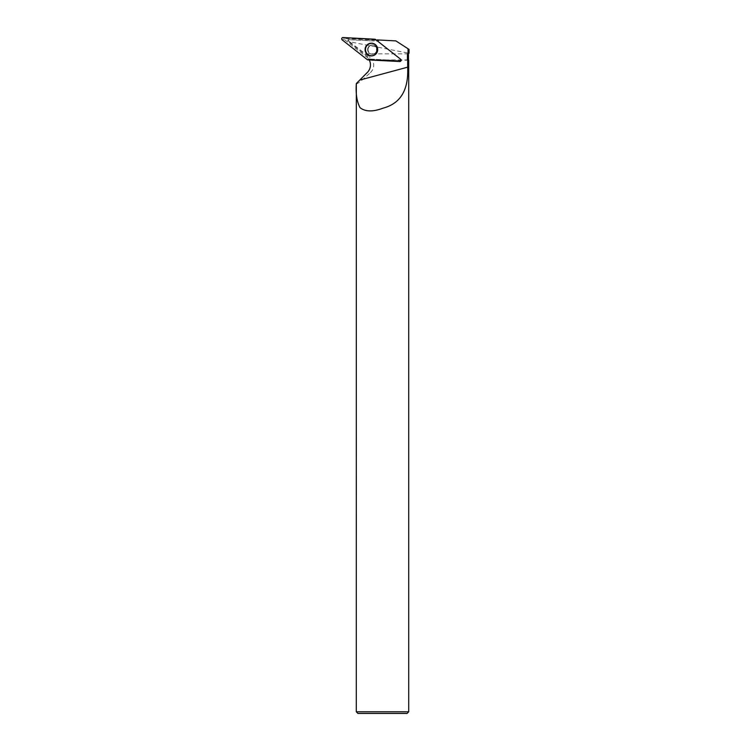 <?xml version="1.0" encoding="UTF-8"?>
<svg xmlns="http://www.w3.org/2000/svg" width="751" height="751" viewBox="0 0 751 751"><rect width="100%" height="100%" fill="white"/><g stroke="black" fill="none" stroke-linecap="round" stroke-linejoin="round"><path stroke-width="0.56" stroke-dasharray="3.75 2.82" d="M368.337 47.989A4.628 4.6 -87 0 0 372.402 54.232A4.628 4.6 -87 0 0 377.227 49.848A4.628 4.6 -87 0 0 368.337 47.989M376.232 40.282L401.287 59.986L401.025 60.69L369.267 59.029L343.996 39.24L344.258 38.536L376.232 40.282L375.547 39.493M347.647 40.967L348.361 41.005L348.98 39.681L348.145 39.634L347.647 40.967L367.586 56.644A10.58 10.505 93 0 1 369.811 59.057L400.696 60.671A0.498 0.488 -87 0 0 401.025 59.789L376.664 40.62A10.58 10.505 93 0 1 373.416 40.958L348.145 39.634M408.469 53.847L365.324 53.847L349.581 41.774L409.042 53.237M349.581 41.774L348.361 41.005M348.98 39.681L373.416 40.958M409.042 49.397L395.852 40.892L381.47 40.141L376.448 41.117M365.324 53.847L369.389 56.747L367.586 56.644M408.469 59.949L372.318 59.949L369.389 56.747M377.237 49.613A4.628 4.6 -87 0 0 372.881 44.985A4.628 4.6 -87 0 0 368.056 49.369A4.628 4.6 -87 0 0 372.402 54.232A4.628 4.6 -87 0 0 377.237 49.613M376.664 40.62L400.649 59.254A1.249 1.239 93 0 1 400.827 59.432L401.344 60.042M401.316 60.578L400.743 61.131A1.249 1.239 93 0 1 399.823 61.479L369.192 59.873L369.811 59.057M408.713 60.193L372.496 60.193C374.636 64.858 373.97 68.979 370.478 72.565L367.38 72.406M356.284 711.798L408.713 711.798M356.284 83.737C356.687 84.638 361.419 80.911 370.478 72.565M357.936 713.45L407.061 713.45M399.823 61.479L401.025 59.789M400.874 60.784L401.203 59.902L400.696 60.671M381.47 40.141L377.246 39.925M344.258 38.536L343.057 37.55M374.815 39.212L376.016 40.197M369.051 58.944L367.239 59.601M342.193 39.897L343.996 39.24M401.025 60.69L399.729 61.544M367.971 59.873L369.267 59.029M375.406 44.638A6.233 6.186 93 0 1 374.871 54.851M372.9 55.649A6.233 6.186 93 0 1 365.427 49.237A6.233 6.186 93 0 1 373.529 43.633M377.246 51.65A5.97 5.924 -87 0 0 370.722 43.68A5.97 5.924 -87 0 0 367.126 53.359A5.97 5.924 -87 0 0 377.246 51.65M376.542 51.209A4.628 4.6 93 0 1 371.998 54.213A4.628 4.6 93 0 1 367.934 47.97A4.628 4.6 93 0 1 372.477 44.966A4.628 4.6 93 0 1 376.542 51.209M400.649 59.254L401.203 59.902M375.218 54.598L377.781 49.557L375.725 44.919A6.224 6.177 93 0 1 375.247 54.579M373.491 55.48A6.224 6.177 93 0 1 365.437 49.237A6.224 6.177 93 0 1 374.101 43.868M365.793 49.566A5.952 5.914 -87 0 0 371.698 55.518A5.952 5.914 -87 0 0 377.612 49.566A5.952 5.914 -87 0 0 371.707 43.605A5.952 5.914 -87 0 0 365.793 49.566M376.833 49.594A4.628 4.6 -87 0 0 372.477 44.966A4.628 4.6 -87 0 0 367.643 49.35A4.628 4.6 -87 0 0 371.998 54.213A4.628 4.6 -87 0 0 376.833 49.594M374.796 54.898L377.406 51.735C378.26 48.965 377.622 46.618 375.472 44.694L375.34 44.581M376.476 51.218C375.584 53.227 374.092 54.222 371.998 54.213L371.998 54.213C374.833 54.091 376.429 52.542 376.777 49.585C376.523 46.872 375.096 45.332 372.477 44.966C375.378 45.022 376.711 47.106 376.476 51.218M401.241 60.643L400.743 61.131"/><path stroke-width="1.13" d="M400.593 59.198L375.547 39.493A1.314 1.305 -87 0 0 374.815 39.212L343.057 37.55A1.314 1.305 -87 0 0 342.193 39.897L367.239 59.601A1.314 1.305 -87 0 0 367.971 59.873L399.729 61.544A1.314 1.305 -87 0 0 400.593 59.198M365.484 47.322A6.355 6.308 -87 0 0 374.796 54.898A6.355 6.308 -87 0 0 375.34 44.581A6.355 6.308 -87 0 0 365.484 47.322M407.446 53.847L409.042 53.237L407.446 53.847L407.436 59.949L408.469 59.949L408.469 53.847M407.671 67.168C408.544 86.656 402.902 102.934 383.104 108.135C373.05 111.955 365.371 111.815 360.067 107.712C356.866 101.761 355.617 93.697 356.321 83.539L356.284 711.798L408.713 711.798L408.713 60.193L407.68 60.193L407.671 67.168L359.738 80.094L356.321 83.539M359.738 80.094L367.38 72.406A10.58 10.505 -87 0 0 369.229 59.949M376.495 40.235A10.58 10.505 -87 0 0 377.246 39.925L395.852 40.892L408.037 48.749L408.028 53.237M400.79 59.385L400.827 59.432A1.249 1.239 93 0 1 400.743 61.131L400.696 61.178M408.037 48.749L409.042 49.397L409.042 53.237L409.042 49.397M408.713 711.798L407.061 713.45L357.936 713.45L356.284 711.798M377.706 49.547A6.261 6.215 -87 0 0 374.045 43.84A6.261 6.215 -87 0 0 365.268 49.228A6.261 6.215 -87 0 0 373.435 55.499A6.261 6.215 -87 0 0 377.706 49.547M367.239 59.601L399.72 61.544C401.128 61.178 401.419 60.399 400.593 59.198L375.547 39.493L343.066 37.55C341.649 37.907 341.358 38.695 342.193 39.897L367.239 59.601M374.871 54.851A6.233 6.186 93 0 1 372.9 55.649M373.529 43.633A6.233 6.186 93 0 1 375.406 44.638M375.247 54.579A6.224 6.177 93 0 1 373.491 55.48M374.101 43.868A6.224 6.177 93 0 1 375.744 44.938L374.045 43.84M375.218 54.598L373.435 55.499"/></g></svg>

